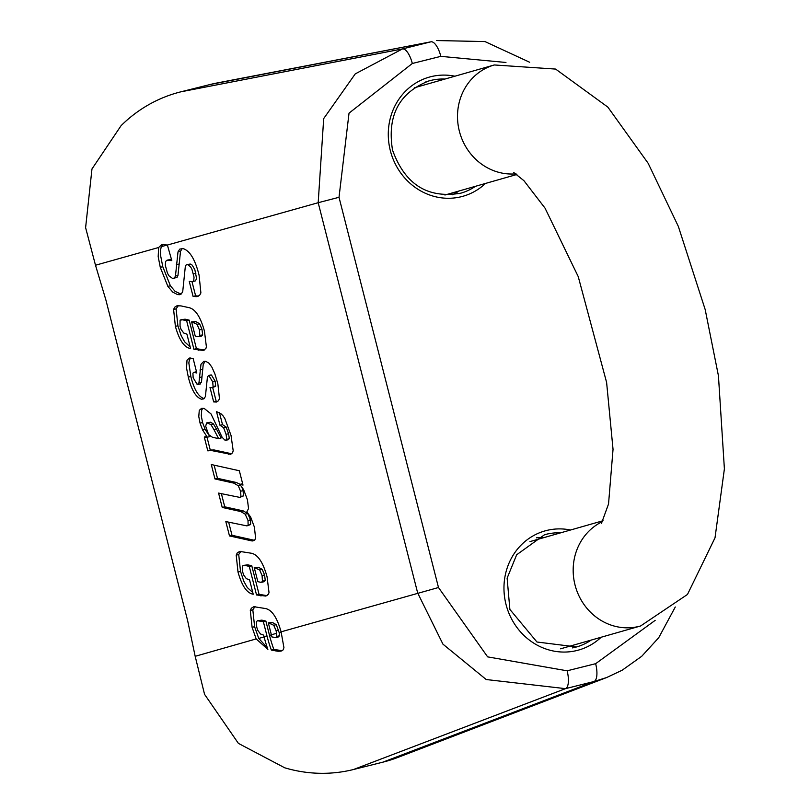 <?xml version="1.0" encoding="UTF-8"?>
<svg xmlns="http://www.w3.org/2000/svg" width="810" height="810" viewBox="0 0 810 810"><rect width="100%" height="100%" fill="white"/><g stroke="black" fill="none" stroke-linecap="round" stroke-linejoin="round"><path stroke-width="1.21" d="M210.165 84.503L430.95 41.806L402.438 48.934A16.726 6.186 76 0 1 412.32 63.484L440.832 56.356A16.726 6.186 -104 0 0 430.95 41.806L216.918 83.005A147.865 137.376 74.1 0 0 210.165 84.503L180.822 91.834A147.865 137.376 74.1 0 0 121.085 125.661L91.975 168.956L85.607 227.661L95.499 265.234L105.928 300.105L187.626 620.612L195.18 656.303L204.555 694.332L238.393 743.378L284.776 767.819A147.865 137.376 74.1 0 0 353.555 769.5L382.897 762.159A147.865 137.376 74.1 0 0 397.548 757.553L606.629 677.545L594.013 681.524L382.897 762.159M281.09 631.83L283.925 647.595L283.186 649.853L281.09 651.119L278.012 651.27L271.34 650.076A141.061 131.058 -105.9 0 1 266.966 635.86L263.361 621.695L257.438 620.744L256.375 621.726L256.75 627.234L257.803 630.362L260.455 633.967L263.645 635.121L264.04 636.69A141.304 131.281 74.1 0 0 267.877 649.397L256.173 638.928L252.092 627.325L250.3 610.446L251.363 608.199L253.834 606.7L265.275 608.502C271.806 609.667 277.071 617.443 281.09 631.83L438.483 587.513L339.015 197.296L318.188 202.702L417.656 592.93L442.949 644.163L486.213 679.529L565.501 688.652L594.013 681.524A16.726 6.186 76 0 0 595.644 663.684L567.132 670.812A16.726 6.186 76 0 1 565.501 688.652L353.555 769.5M167.386 245.045L171.811 260.628L166.668 260.354L165.605 261.579L165.301 265.255L167.417 273.071L168.946 275.825L172.489 278.397L174.373 278.073L175.456 276.058L177.998 251.91L179.719 249.126L182.969 248.559C189.803 250.614 195.169 259.473 199.068 275.127L200.9 292.926L199.655 295.245L196.972 296.652L193.084 296.43L189.256 281.414L192.831 281.546L193.762 280.483L194.035 277.142L191.929 269.315L190.552 266.774L187.758 264.667L186.189 264.87L185.328 266.429L182.726 291.6L181.319 293.919L179.678 294.688L177.552 294.577L172.783 292.167L167.873 286.386L160.279 267.341L158.183 256.648L158.649 247.495L161.798 244.468L167.386 245.045L318.188 202.702L323.686 118.594L355.256 73.882L402.438 48.934L180.822 91.834M180.954 305.897L188.558 307.557C195.139 308.742 200.434 316.589 204.434 331.098L206.398 346.852L205.902 348.472L203.269 350.436L193.924 349.302L186.644 320.75L182.584 319.808L180.083 320.163L180.043 326.278L181.086 329.417L183.738 333.021L186.928 334.176L190.603 348.583C184.315 347.571 179.243 340.17 175.385 326.369L173.593 309.491L174.646 307.243L176.975 305.785L180.954 305.897M197.235 384.578L198.956 382.796L200.981 364.308L203.857 361.3L205.801 361.321L209.071 363.275L211.926 367.214L214.832 373.744L217.86 383.778L219.459 398.56L218.528 400.717L216.493 402.023L213.668 401.922L210.003 387.504L211.987 387.666L213.121 386.907L212.716 381.925L208.899 375.607L207.461 376.66L205.406 396.546L203.836 398.854L201.579 399.229C195.929 397.437 191.514 390.066 188.315 377.116L186.533 368.034L187.009 360.197L189.388 358.04L193.155 358.577L196.82 372.985L193.833 372.367L192.912 373.157L193.144 377.693L197.235 384.578L200.414 383.95M212.19 387.625L215.592 386.35L215.227 381.297L211.42 374.969L208.362 375.577M206.003 436.701L204.302 437.127L207.319 437.208L202.642 430.049L200.06 423.164L198.774 416.502L199.28 410.336L201.569 408.361L204.171 408.412L210.985 413.89L222.193 437.38L225.15 440.346L226.81 439.374L226.071 434.342L223.59 427.639L219.996 425.28L216.513 411.612L220.907 413.697L222.973 415.753L224.815 418.456L231.032 435.456L233.189 450.724L232.581 452.78L230.648 454.319L211.309 450.522L207.805 450.866L204.302 437.127L205.031 436.712M211.238 449.884L207.805 450.866M225.15 440.346L228.491 439.719M252.204 540.989L229.483 535.916L225.828 521.579L246.837 525.872L248.113 525.184L248.022 520.476L245.187 514.158L240.732 511.545L222.223 507.435L218.568 493.087L239.841 497.401L240.955 496.53L240.58 491.245L238.261 485.727L233.766 483.114L214.964 478.943L211.288 464.535L239.345 470.752L243 485.099L239.821 484.35L243.607 489.594L247.415 499.729L248.548 508.538L246.837 511.9L250.665 517.063L254.391 527.077L255.565 537.739L254.866 539.936L252.204 540.989L254.492 540.422M237.998 572.032L236.206 555.144L237.259 552.896L239.74 551.408L251.181 553.21C257.752 554.394 263.048 562.241 267.047 576.75L269.011 592.505L268.515 594.125L265.893 596.089L256.537 594.955L249.267 566.403L245.197 565.461L242.706 565.815L242.656 571.931L243.699 575.07L246.351 578.674L249.551 579.828L253.216 594.236C246.939 593.224 241.866 585.822 237.998 572.032L240.519 571.394L238.717 554.516L240.955 551.266M181.076 294.101L175.081 291.367L170.383 285.758L162.79 266.713L160.694 256.021L160.461 250.644L161.241 246.696L163.154 244.316M452.415 194.795A58.34 54.199 74.1 0 0 458.956 191.018M544.006 537.587A58.34 54.199 74.1 0 0 536.463 537.82M267.3 647.727L258.755 638.432L254.613 626.697L252.821 609.808L255.049 606.558M282.204 650.683L273.851 649.448A138.105 128.304 -105.9 0 1 269.517 635.394L265.872 621.067L261.812 620.136L257.57 620.713M271.34 650.076L273.851 649.448M279.207 632.65L276.291 624.662L272.524 622.566L268.323 622.809L271.37 634.787A140.525 130.562 74.1 0 0 271.937 636.943L275.866 637.571L276.868 636.417L279.389 635.789L279.207 632.65L281.161 632.094M275.866 637.571L278.508 636.903L279.389 635.789M276.868 636.417L276.169 630.869L273.77 625.29L268.323 622.809M263.361 621.695L265.872 621.067M227.661 439.719L229.331 438.747L228.582 433.714L226.111 427.012L222.507 424.653L219.469 412.725M207.319 437.208L209.831 436.58L205.153 429.421L202.571 422.536L201.295 415.935L201.731 409.87L202.956 408.25M210.286 450.117L206.935 436.995M231.761 453.782L213.82 449.894L210.316 450.238M216.442 428.956L213.425 423.913L210.559 422.212L206.55 422.952L205.689 426.232L208.605 434.565L212.433 437.268L218.599 438.615L221.12 437.977L216.442 428.956L213.931 429.583L210.904 424.551L213.425 423.913M218.599 438.615L213.931 429.583M219.996 425.28L222.507 424.653M210.904 424.551L206.894 422.82M186.644 320.75L189.155 320.112L185.095 319.18L180.853 319.758M190.168 346.872L184.66 341.86L181.167 335.593L177.896 325.742L176.104 308.863L178.342 305.613M199.452 329.913L197.063 324.334L191.606 321.853L195.21 335.998L197.883 336.616L199.868 336.12L199.452 329.913L201.963 329.285L199.574 323.706L195.817 321.61L191.606 321.853M200.131 335.472L202.642 334.844L201.963 329.285M199.098 336.636L201.741 335.968L202.642 334.844M193.924 349.302L196.435 348.675L189.155 320.112M204.403 350.001L196.435 348.675M240.064 484.289L236.287 482.487L217.475 478.315L214.123 465.163M239.831 497.401L243.466 495.902L243.091 490.617L241.562 486.395M247.111 525.812L250.634 524.556L250.543 519.838L247.708 513.53L243.243 510.908L224.734 506.807L221.403 493.715M254.573 540.331L231.994 535.288L228.663 522.197M242.676 483.803L239.821 484.35M245.187 514.158L247.708 513.53M222.223 507.435L224.734 506.807M240.955 496.53L243.466 495.902M214.964 478.943L217.475 478.315M229.483 535.916L231.994 535.288M195.048 372.408L196.577 372.023M196.496 371.709L193.833 372.367M199.756 383.95L201.467 382.168L203.219 364.47L205.203 361.219M199.918 370.028L202.439 369.39M213.668 401.922L216.189 401.294L212.676 387.504M217.708 401.497L216.189 401.294M204.14 398.611L204.09 398.601C198.45 396.809 194.025 389.438 190.836 376.488L188.841 362.951L189.398 359.873L190.775 357.929M211.42 374.969L210.873 374.949M192.294 281.748L195.433 280.867L196.587 278.569L194.866 269.75L192.213 265.143L190.269 264.04L186.695 264.647M198.531 296.116L195.605 295.802L192.031 281.799M173.674 278.407L177.198 277.152L177.967 275.42L180.519 251.282L182.29 248.447M171.497 259.402L167.346 260.091M193.084 296.43L195.605 295.802M187.758 264.667L190.269 264.04M177.552 294.577L180.063 293.949M175.456 276.058L177.967 275.42M249.267 566.403L251.778 565.775L247.718 564.833L243.476 565.41M252.781 592.525L247.273 587.513L243.78 581.246L240.519 571.394M262.075 575.566L259.676 569.987L254.229 567.506L257.833 581.651L260.496 582.269L262.481 581.772L262.075 575.566L264.587 574.938L262.197 569.359L258.43 567.263L254.229 567.506M262.744 581.124L265.255 580.497L264.587 574.938M261.721 582.289L264.354 581.62L265.255 580.497M256.537 594.955L259.058 594.327L251.778 565.775M267.027 595.654L259.058 594.327M440.832 56.356L505.956 62.471M339.015 197.296L349.029 113.147L412.32 63.484M655.158 620.379L595.644 663.684M567.132 670.812L487.63 656.87L438.483 587.513M266.966 635.86L264.04 636.69M256.173 638.928L195.18 656.303M95.499 265.234L158.649 247.495M454.886 76.211A61.904 57.52 74.1 0 0 390.339 150.65A61.904 57.52 74.1 0 0 485.494 183.435M570.554 530.003A61.904 57.52 74.1 0 0 506.513 606.275A61.904 57.52 74.1 0 0 601.162 637.227M160.279 267.341L162.79 266.713M424.724 82.326A58.34 54.199 -105.9 0 1 428.865 80.949A58.34 54.199 -105.9 0 1 444.923 79.056M475.531 186.28A58.34 54.199 -105.9 0 1 460.89 193.155A58.34 54.199 -105.9 0 1 459.29 193.58M591.199 640.072A58.34 54.199 -105.9 0 1 576.568 646.947A58.34 54.199 -105.9 0 1 574.958 647.372A58.34 54.199 -105.9 0 1 572.548 647.909M576.568 646.947L536.949 642.006L509.875 609.424L507.121 578.168L516.669 554.769L544.533 534.742A58.34 54.199 -105.9 0 1 560.591 532.848M252.092 627.325L254.613 626.697M275.845 650.956L278.367 650.329M264.1 636.923L258.755 638.432M271.391 634.858L269.517 635.394M273.77 625.29L276.291 624.662M270.014 623.194L272.524 622.566M259.291 620.764L261.812 620.136M276.169 630.869L278.68 630.241M250.3 610.446L252.821 609.808M200.06 423.164L202.571 422.536M202.642 430.049L205.153 429.421M226.81 439.374L229.331 438.747M226.071 434.342L228.582 433.714M223.59 427.639L226.111 427.012M208.048 422.84L210.559 422.212M211.309 450.522L213.82 449.894M228.298 454.268L230.809 453.64M182.584 319.808L185.095 319.18M175.385 326.369L177.896 325.742M197.063 324.334L199.574 323.706M198.217 350.244L200.728 349.616M173.593 309.491L176.104 308.863M193.306 322.238L195.817 321.61M248.022 520.476L250.543 519.838M248.113 525.184L250.634 524.556M240.732 511.545L243.243 510.908M240.58 491.245L243.091 490.617M238.261 485.727L240.56 485.149M233.766 483.114L236.287 482.487M198.956 382.796L201.467 382.168M199.402 377.5L201.913 376.873M188.315 377.116L190.836 376.488M201.579 399.229L204.09 398.601M212.716 381.925L215.227 381.297M213.232 386.522L215.744 385.894M167.194 245.005L161.241 246.696M193.408 273.851L195.919 273.223M167.873 286.386L170.383 285.758M177.998 251.91L180.519 251.282M176.337 264.738L178.848 264.111M169.665 260.162L171.568 259.686M245.197 565.461L247.718 564.833M259.676 569.987L262.197 569.359M260.83 595.897L263.351 595.269M236.206 555.144L238.717 554.516M255.919 567.891L258.43 567.263M276.696 633.278L271.37 634.787M414.305 87.804L494.302 64.962A55.758 51.799 74.1 0 0 458.652 128.051A55.758 51.799 74.1 0 0 516.021 173.836M560.581 648.82L640.588 625.978A55.758 51.799 -105.9 0 1 639.049 626.383A55.758 51.799 -105.9 0 1 576.477 589.781A55.758 51.799 -105.9 0 1 602.65 521.498M436.63 40.54L484.977 41.573L529.659 62.248M675.277 607.004L658.712 637.723L641.722 656.292L622.161 670.224L606.629 677.545M460.89 193.155C427.771 198.875 404.98 184.528 392.536 150.123C386.947 115.729 399.057 92.674 428.865 80.949M210.833 374.959L208.322 375.587M444.913 195.028L516.901 174.474M603.045 520.729L529.963 541.596M601.385 523.584L608.533 503.992L613.038 449.347L606.609 382.442L578.249 276.645L545.049 208.16L523.928 180.681L513.51 172.327M640.588 625.978L687.477 594.449L715.017 537.81L724.393 468.879L718.44 375.81L705.196 309.592L678.345 226.415L648.162 163.296L607.854 107.112L555.609 69.073L494.302 64.962"/></g></svg>
